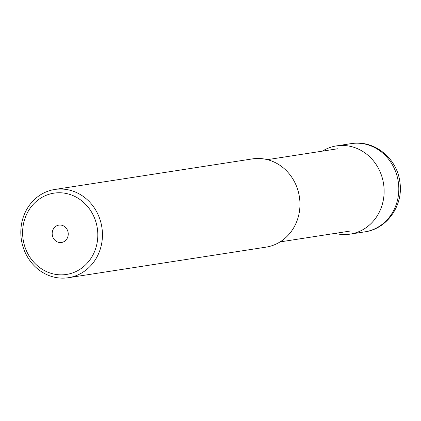 <?xml version="1.0" encoding="UTF-8"?>
<svg xmlns="http://www.w3.org/2000/svg" width="421" height="421" viewBox="0 0 421 421"><rect width="100%" height="100%" fill="white"/><g stroke="black" fill="none" stroke-linecap="round" stroke-linejoin="round"><path stroke-width="0.63" d="M322.381 151.144A44.642 40.721 81.2 0 1 336.5 145.892A44.642 40.721 81.2 0 1 338.968 145.592A44.642 40.721 81.2 0 1 383.752 185.135A44.642 40.721 81.2 0 1 350.146 234.129A44.642 40.721 81.2 0 1 347.678 234.423A44.642 40.721 81.2 0 1 335.105 233.387M68.46 277.702L265.972 247.148A44.642 40.721 -98.8 0 0 299.731 199.512A44.642 40.721 -98.8 0 0 252.321 158.912L54.809 189.461A44.642 40.721 81.2 0 1 102.219 230.061A44.642 40.721 81.2 0 1 68.46 277.702A44.642 40.721 81.2 0 1 21.05 237.102A44.642 40.721 81.2 0 1 54.809 189.461M97.598 230.561A41.126 37.516 81.2 0 1 64.224 274.724A41.126 37.516 81.2 0 1 22.823 237.044A41.126 37.516 81.2 0 1 56.198 192.881A41.126 37.516 81.2 0 1 97.598 230.561M52.22 234.497A8.788 8.015 -98.8 0 0 61.55 242.485A8.788 8.015 -98.8 0 0 68.197 233.108A8.788 8.015 -98.8 0 0 58.866 225.119A8.788 8.015 -98.8 0 0 52.22 234.497M352.309 143.461L353.829 143.298C375.932 140.898 397.219 159.333 399.85 181.904C403.697 204.853 387.404 228.903 364.812 231.86A44.642 40.721 -98.8 0 0 398.424 182.867A44.642 40.721 -98.8 0 0 353.635 143.324A44.642 40.721 -98.8 0 0 351.167 143.619L336.5 145.892M350.146 234.129L364.812 231.86M267.367 159.654L337.937 148.734M280.091 241.896L351.003 230.924"/></g></svg>
